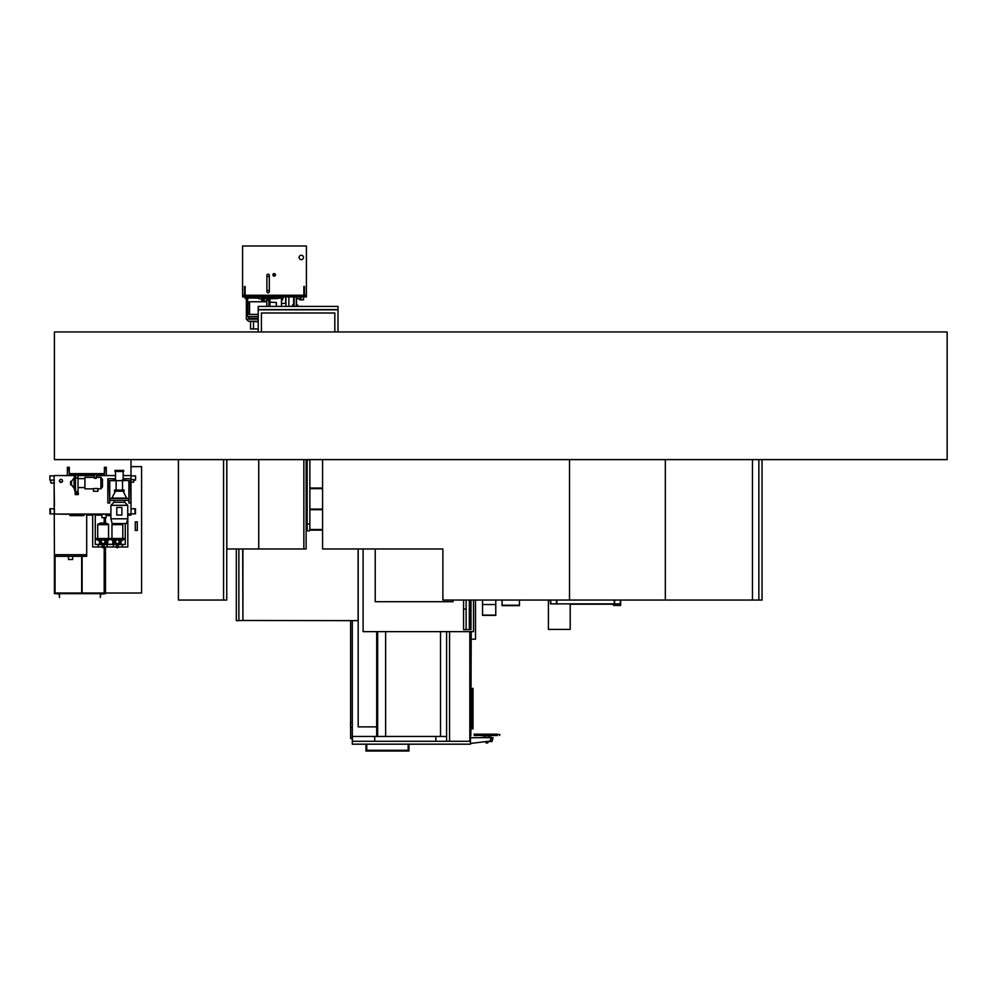 <?xml version="1.0" encoding="UTF-8"?>
<svg xmlns="http://www.w3.org/2000/svg" width="997" height="997" viewBox="0 0 997 997"><rect width="100%" height="100%" fill="white"/><g stroke="black" fill="none" stroke-linecap="round" stroke-linejoin="round"><path stroke-width="1.5" d="M54.411 331.951L54.411 459.617L947.15 459.617L947.15 331.951L54.411 331.951M469.824 736.409L470.459 736.409L470.459 631.637L470.646 735.462L470.646 631.637M470.459 735.462L469.824 735.462L470.459 735.462L470.459 744.173L352.302 744.173L352.302 741.294L470.459 741.294M470.459 600.044L470.459 629.63L470.459 600.044M473.014 688.379L473.014 728.919L472.279 728.919L472.279 688.379L472.379 728.919L473.014 688.379M470.646 600.044L470.646 629.63M470.846 631.637L470.646 735.462M470.846 600.044L470.846 629.63M471.22 631.637L470.846 735.462M446.581 631.637L446.581 741.294M449.56 631.637L449.56 741.294M469.824 631.637L469.824 741.294M435.814 736.447L435.814 741.294M374.71 736.447L374.71 741.294M352.44 736.447L352.44 741.294M352.302 620.657L352.302 741.294M470.335 736.409L470.335 741.294M470.459 743.463L490.175 741.07L491.072 737.718L482.772 737.207L491.072 737.207L482.772 737.655M470.459 737.718L491.072 737.655M487.496 741.469L491.995 741.469L490.188 741.469L491.272 738.416L493.079 737.755L491.995 741.469L490.188 741.469L491.695 741.681M490.188 741.469L487.807 741.681M481.14 737.431L482.735 737.718M491.16 738.416L491.072 737.431L493.079 737.755L491.072 737.755M489.215 735.524L489.215 737.207M484.692 735.524L484.692 737.207M474.422 735.524L476.591 735.524L474.422 735.524L474.036 734.465L476.591 734.465L474.173 734.191L497.316 734.191M497.316 735.524L476.591 735.425L497.316 735.425L497.316 734.502L499.858 734.465L476.591 734.502L476.591 735.425L474.298 735.425M499.597 735.425L499.858 734.502L499.597 735.425M474.036 734.315L476.591 734.191M487.807 742.927L486.05 742.927L486.05 742.254L487.807 742.254L487.807 742.927M487.72 742.927L486.125 742.927M358.11 548.973L358.11 620.657L242.259 620.47M242.907 620.657L242.907 548.973M306.129 528.734L307.163 528.734M306.129 529.507L307.163 529.507M309.868 529.507L322.567 529.507M322.567 509.716L309.868 509.716M307.163 509.716L306.129 509.716M322.567 488.655L309.868 488.655M307.163 488.655L306.129 488.655M306.129 509.081L307.163 509.081M309.868 509.081L322.567 509.081M322.567 530.142L309.793 530.142M307.238 530.142L306.129 530.142M306.129 488.019L307.163 488.019M309.868 488.019L322.567 488.019M352.302 738.553L350.645 738.553L350.645 727.025M350.645 722.713L350.645 620.657M242.907 620.47L242.707 548.973M242.707 620.47L238.881 620.47M236.326 548.973L236.326 620.657L238.881 620.657L238.881 548.973M446.581 736.447L440.524 736.447L440.524 631.637M440.524 736.447L385.627 736.447L385.627 631.637M385.627 736.447L352.302 736.447M358.185 548.973L358.185 726.875L376.692 726.875L376.692 631.637M376.692 726.875L376.692 736.447M469.313 600.044L469.313 629.63M466.122 600.044L466.122 629.63M453.099 601.702L453.099 600.044L453.099 601.702L375.221 601.702L453.099 601.702M375.221 548.973L375.221 601.702L375.221 548.973M473.525 600.044L473.525 631.637L363.095 631.637L363.095 548.973M463.568 600.044L463.568 629.63L470.97 629.63L470.97 600.044M463.568 609.042L466.122 609.042M470.011 629.63L470.011 600.044M352.302 727.162L350.545 727.012L350.545 722.725L352.302 722.563M408.172 744.173L408.172 750.267L366.746 750.267L366.746 744.173M365.986 744.173L365.986 751.028L408.944 751.028L408.944 744.173M471.22 639.164L475.507 639.164L475.507 600.044M556.5 600.044L556.5 603.87L550.444 603.87L570.197 603.87L570.197 629.406L548.425 629.406L548.425 600.044M620.657 603.87L613.629 603.87L613.629 605.466L620.657 605.466L620.657 600.044M620.333 600.044L620.333 603.87L614.588 603.87L614.588 600.044M613.629 604.194L570.197 604.194M556.825 600.044L556.825 604.194M614.277 604.194L614.277 600.044M550.444 600.044L550.444 603.87M762.044 459.617L762.044 600.044L752.461 600.044L752.461 459.617L752.461 600.044L665.335 600.044L665.335 459.617M758.854 600.044L758.854 459.617M223.565 459.617L223.565 600.044L226.755 600.044L226.755 459.617M303.861 459.617L303.861 548.973L258.734 548.973L258.734 459.617L258.734 548.973L226.818 548.973L226.818 459.617M303.861 548.973L306.129 548.973L306.129 459.617M223.565 600.044L178.426 600.044L178.426 459.617M665.335 600.044L442.88 600.044L442.88 548.973L322.567 548.973L322.567 459.617M569.524 600.044L569.524 459.617M303.861 294.165L304.496 294.165L304.496 286.5L303.861 286.5L303.861 294.165M244.502 294.165L245.137 294.165L245.137 286.5L244.502 286.5L244.502 294.165M264.953 301.057L266.772 301.057L264.442 301.742M265.401 301.742L266.772 301.63M266.772 301.306L265.077 301.306M253.5 321.769L253.5 328.948L250.559 328.948L250.559 321.769M258.223 328.948L253.5 328.948M285.665 296.907L285.665 303.412M281.466 303.412L285.927 303.412L285.927 296.907M285.927 303.412L285.927 306.415M288.856 296.907L288.856 306.415M301.306 259.656A2.206 2.206 0 0 1 299.1 257.463A2.206 2.206 0 0 1 301.306 255.257A2.206 2.206 0 0 1 303.512 257.463A2.206 2.206 0 0 1 301.306 259.656M274.175 273.926A0.96 0.96 0 0 0 273.215 274.885A0.96 0.96 0 0 0 274.175 275.845A0.96 0.96 0 0 0 275.135 274.885A0.96 0.96 0 0 0 274.175 273.926M274.175 276.157A1.271 1.271 0 0 0 275.459 274.885A1.271 1.271 0 0 0 274.175 273.602A1.271 1.271 0 0 0 272.904 274.885A1.271 1.271 0 0 0 274.175 276.157M242.583 295.76L306.415 295.76L306.415 245.972L242.583 245.972L242.583 295.76M269.327 290.526L269.327 291.61A1.209 1.209 0 0 1 268.118 292.819A1.209 1.209 0 0 1 266.897 291.61L266.897 275.396A1.209 1.209 0 0 1 268.118 274.187A1.209 1.209 0 0 1 269.327 275.396L269.327 290.526L266.897 290.526M266.897 276.481L269.327 276.481M300.957 296.907L300.957 298.689L296.545 298.689L296.545 296.907L296.52 306.415M291.024 295.76L243.094 295.76L242.583 296.907L290.389 296.907L289.878 296.271M305.905 296.271L291.024 296.271M306.415 296.271L306.415 296.907L290.389 296.907M290.513 296.907L290.513 296.271M281.466 299.835L282.637 299.835L282.637 298.153M303.537 296.907L303.537 299.835L299.711 299.835L299.711 298.689M293.965 306.415L293.965 296.907M293.641 304.484L293.641 296.907M258.223 321.258L248.452 321.258L258.223 321.769M248.452 321.258L246.359 319.152L258.223 319.152M245.137 296.907L245.137 298.402L247.717 298.402M258.223 318.317L249.474 318.317L258.223 318.828M249.474 318.317L247.717 316.535L258.223 316.535M246.733 296.907L246.733 298.091L258.859 298.091M277.689 298.153L283.111 298.153L283.111 296.907M258.859 298.826L277.689 298.564L258.859 298.826M258.859 296.907L258.859 298.564M277.689 296.907L277.689 298.564M269.9 298.826L269.9 306.415M268.878 298.826L268.878 306.415M247.941 312.859L247.941 303.287L249.537 301.742L249.537 314.416L247.43 312.859L247.941 303.287M276.343 306.415L276.343 302.49L269.9 302.191M266.772 306.415L266.772 300.097L268.878 300.097M293.965 305.456L292.271 305.456L292.271 306.415M296.52 304.185L297.891 305.456L296.52 305.456M105.47 546.992L105.47 593.651L54.411 593.651L54.411 556.314L86.702 556.314L86.702 554.718L54.411 554.718L54.087 475.881M54.087 482.984L54.411 502.376M54.411 504.482L54.411 503.373M54.411 503.846L54.411 506.526M54.411 506.339L54.087 504.482M82.128 556.314L82.128 593.016L104.199 593.016L104.199 546.992M55.682 593.651L59.197 593.975L59.508 597.49L59.508 593.651L55.682 593.651M104.199 593.975L100.361 593.651L100.361 597.49L100.685 593.975L104.199 593.975M104.199 517.655L104.199 522.927M55.047 593.016L55.047 556.314L55.047 593.016L104.199 593.016M104.835 593.016L104.835 546.992L104.835 593.016M104.835 544.437L104.835 543.764L104.835 544.437M104.835 522.927L104.835 517.655L104.835 522.927M131.006 466.633L141.586 466.633L141.586 593.016L105.47 593.016M135.268 530.466L137.25 530.466L137.25 521.842L135.268 521.842L135.268 530.466L137.287 530.466L137.287 521.842L135.268 521.842M81.679 556.314L81.679 593.016M105.47 544.437L105.47 543.402M108.573 538.505L108.573 524.646A0.636 0.636 0 0 0 108.162 524.048L105.495 522.976L100.797 522.976L105.495 522.976L105.47 517.655M72.669 556.314L72.669 559.504L68.457 559.504L68.457 556.314M54.411 556.314L54.411 554.718L86.702 554.718L86.702 515.15L92.709 515.15L86.702 515.15M131.006 459.617L131.006 515.15L127.815 515.15L130.819 515.15M96.285 475.569L106.305 475.569L106.305 467.269L104.386 467.269L104.386 473.65L69.279 473.65L69.279 467.269L67.36 467.269L67.36 475.569L54.411 475.569L75.074 475.569M106.305 475.569L115.49 475.569L106.305 475.569M123.154 475.569L131.006 475.569L123.154 475.569M110.904 514.253L95.899 514.253M92.895 514.253L67.36 514.053M67.36 514.253L57.789 514.053M131.006 508.757L131.006 513.866L135.467 513.866L135.467 508.757L131.006 508.757M54.411 508.757L54.411 513.866L49.937 513.866L49.937 508.757L54.411 508.757M131.006 479.607L133.735 479.607L133.735 482.124L131.006 482.124M131.006 475.881L135.567 475.881L135.567 480.105L133.735 480.105M128.9 503.011L128.9 480.679L121.883 480.168L129.411 480.679L128.9 503.011L130.819 503.011L130.819 478.759L123.154 478.759M115.49 478.759L107.838 478.759L107.838 503.011L109.745 503.011L109.745 480.679L116.138 480.679M109.745 503.011L109.234 480.679L116.138 480.168M78.028 475.569L94.366 475.569M68.768 467.269L69.279 474.161L104.386 474.161L104.897 467.269M104.386 473.65L69.279 473.65M62.337 480.866A1.358 1.358 0 0 0 60.979 479.507A1.358 1.358 0 0 0 59.621 480.866A1.358 1.358 0 0 0 60.979 482.224A1.358 1.358 0 0 0 62.337 480.866M59.434 480.866A1.545 1.545 0 0 0 60.979 482.411A1.545 1.545 0 0 0 62.524 480.866A1.545 1.545 0 0 0 60.979 479.32A1.545 1.545 0 0 0 59.434 480.866M54.411 482.984L50.81 482.984L50.81 480.105M54.411 480.105L49.85 480.105L49.85 475.881L54.411 475.881M106.118 514.253L106.118 517.655L101.893 517.655L101.893 514.253M116.736 546.992L103.775 546.992M107.19 546.992L107.003 544.437L116.425 544.437L116.425 546.356L118.331 546.356L118.331 544.437L125.261 544.437L125.261 523.537M100.722 543.303L100.722 544.437L102.18 544.437L102.18 546.356L104.099 546.356L104.099 544.437L107.003 544.636L107.003 546.992M102.504 546.992L92.709 546.992L92.709 514.253M127.815 514.053L127.815 546.992L118.02 546.992M92.709 514.564L95.263 514.564L95.263 544.437L98.254 544.437L98.067 546.992M107.664 515.15L106.118 515.15L107.664 515.15M101.893 515.15L95.263 515.15L101.893 515.15M54.411 514.053L110.904 514.053M127.753 514.053L131.006 514.053M98.067 544.636L100.622 544.636L98.254 544.437M107.003 544.437L104.648 544.437M115.876 544.437L113.521 544.437M122.257 544.437L119.902 544.437M122.457 546.992L122.457 544.636M122.257 546.992L122.257 544.636M98.254 544.636L98.254 546.992M113.322 546.992L113.322 544.636M113.521 544.636L113.521 546.992M124.426 480.679L114.219 480.679M121.883 480.679L116.774 480.679M114.979 471.481L114.979 470.397L123.665 470.397L123.665 471.481L114.979 471.481M115.49 480.168L115.49 471.481M123.154 480.168L123.154 471.481M116.138 490.063L116.138 481.19M122.519 490.063L122.519 481.19M114.53 491.209L114.53 490.063L124.114 490.063L124.114 491.209L114.53 491.209M123.154 491.209L126.793 498.488M115.49 491.209L111.851 498.101L126.793 498.101M109.745 498.55L128.837 498.488L128.9 500.394L109.745 500.394L109.745 498.55L128.9 498.55M110.904 518.776L127.753 518.776L126.469 523.537L112.175 523.537L110.904 518.776L110.904 505.317L113.895 502.314L113.895 500.394M113.895 502.314L124.75 502.314L124.75 500.394M124.75 502.314L127.753 505.317L127.753 518.776M110.904 505.317L127.753 505.317M121.883 515.075L121.883 507.423L116.774 507.423L116.774 515.075L121.883 515.075M79.934 474.161L79.934 474.996L77.828 474.996L77.828 478.062L75.66 478.062L75.66 474.996L73.554 474.996L73.554 474.161M75.66 474.996L77.828 474.996M71.51 484.841L71.51 481.352L70.563 481.352L70.563 484.841L71.51 484.841L74.065 488.206L75.473 492.992M71.51 481.352L74.065 477.999L74.065 488.206M75.473 474.996L75.473 491.596L78.028 491.596L78.028 492.992M78.028 474.996L78.028 491.596M100.871 477.351L102.467 479.333L102.467 486.872L100.871 488.842L100.871 477.351L96.285 477.351M93.469 488.518L97.943 488.518L97.943 491.272L93.469 491.272L93.469 488.518M94.366 477.351L84.919 477.351L84.919 488.842L93.469 488.842M94.366 474.161L94.366 478.323L96.285 478.323L96.285 474.161M112.811 540.561L112.811 544.25L107.701 544.25L107.701 540.561M109.782 539.14L110.742 539.14M110.904 515.623L108.474 515.623A0.922 0.922 0 0 1 107.551 514.701L107.551 514.253M108.474 515.623L108.125 514.253M108.573 515.05L108.212 514.253M76.894 515.623A0.922 0.922 0 0 1 76.844 515.623L70.463 515.623A0.922 0.922 0 0 1 69.541 514.701L69.541 514.253M70.463 515.623L70.114 514.253M77.766 514.253L77.766 514.701A0.922 0.922 0 0 1 77.704 515.05M77.193 514.253L76.894 515.05M84.246 514.253L84.246 514.701A0.922 0.922 0 0 1 83.324 515.623L76.943 515.623A0.922 0.922 0 0 1 76.009 514.701L76.009 514.253M76.943 515.623L76.595 514.253M83.673 514.253L83.324 515.05L76.943 515.05M121.123 523.537L122.407 524.048A0.636 0.636 0 0 1 122.805 524.646L122.805 538.505M113.633 523.537L112.349 524.048A0.636 0.636 0 0 0 111.951 524.646L111.951 538.505M118.02 546.356L118.02 547.64L116.736 547.64L116.736 546.356M110.767 538.505L110.767 539.464L111.876 539.464L110.742 539.464L110.742 538.505L124.014 538.505L124.014 539.464L121.073 541.022M111.876 538.505L111.876 539.464L122.88 539.464L122.88 538.505M119.927 539.464L119.927 542.916A0.636 0.636 0 0 1 119.603 543.477L118.169 544.437M118.331 544.437L116.973 544.437A1.271 1.271 0 0 1 116.761 544.35L115.154 543.477L116.574 544.437M103.775 546.356L103.775 547.64L102.504 547.64L102.504 546.356M108.648 538.505L96.535 538.505L96.51 539.464L109.782 539.464L108.648 539.464L108.648 538.505L109.782 538.505L109.757 539.464L106.841 541.022M105.694 539.464L105.694 542.916A0.636 0.636 0 0 1 105.358 543.477L103.937 544.437M104.099 544.437L102.741 544.437A1.271 1.271 0 0 1 102.529 544.35L100.921 543.477L102.342 544.437M100.797 522.976L98.117 524.048A0.636 0.636 0 0 0 97.718 524.646L97.718 538.505M114.954 543.303L114.954 544.437M113.67 540.424L114.954 540.91L113.67 540.424L114.954 540.91L113.67 540.424L114.954 540.91L113.67 540.424L113.67 544.437M121.061 540.386L119.802 540.91L121.073 540.424L121.073 544.437M119.802 543.303L119.802 544.437M121.073 540.424L119.802 540.91L121.073 540.424M115.565 541.695A1.807 1.807 0 0 1 117.372 539.888A1.807 1.807 0 0 1 119.191 541.695A1.807 1.807 0 0 1 117.372 543.515A1.807 1.807 0 0 1 115.565 541.695M115.154 543.477A0.636 0.636 0 0 1 114.829 542.916L114.829 539.464M119.603 543.477L117.982 544.35A1.271 1.271 0 0 1 117.771 544.437M106.841 544.437L106.841 540.424L105.57 540.91L106.829 540.386M105.57 543.303L105.57 544.437M97.644 538.505L97.644 539.464L96.535 539.464L96.535 538.505M101.333 541.695A1.807 1.807 0 0 1 103.14 539.888A1.807 1.807 0 0 1 104.959 541.695A1.807 1.807 0 0 1 103.14 543.515A1.807 1.807 0 0 1 101.333 541.695M100.921 543.477A0.636 0.636 0 0 1 100.585 542.916L100.585 539.464M105.358 543.477L103.75 544.35A1.271 1.271 0 0 1 103.538 544.437M99.438 540.424L100.722 540.91L99.438 540.424L100.722 540.91L99.438 540.424L100.722 540.91L99.438 540.424L99.438 544.437M78.339 492.992L78.339 494.587L75.149 494.587L75.149 492.992L78.339 492.992M495.771 600.044L495.771 615.398L482.56 615.398L495.771 615.398M482.56 600.044L482.56 615.398M519.449 600.044L519.449 605.64L502.089 605.64L502.089 600.044M519.449 605.216L502.089 605.216M258.223 309.606L338.008 309.606L338.008 306.415L258.223 306.415L258.223 309.805L338.008 309.805L258.223 309.606M338.008 331.951L338.008 309.805L258.223 309.805L258.223 331.951M334.818 331.951L334.818 312.996L261.413 312.996L261.413 331.951M306.129 460.115L311.712 459.617M307.163 460.115L307.163 529.694A1.358 1.358 0 0 1 307.338 529.046A1.358 1.358 0 0 0 308.522 531.052A1.358 1.358 0 0 0 309.868 529.694L309.868 529.694A1.358 1.358 0 0 0 309.706 529.046M307.163 529.694L307.163 529.694A1.358 1.358 0 0 0 308.522 531.052A1.358 1.358 0 0 0 309.868 529.694L309.868 460.115M470.135 600.044L470.135 629.63M470.135 631.637L470.135 736.409M472.964 688.379L472.964 728.919M377.651 631.637L377.651 736.447M550.755 603.87L550.755 600.044M556.825 603.87L614.277 603.87M303.861 293.405L304.496 293.405M303.861 291.548L304.496 291.548M303.861 289.105L304.496 289.105M303.861 287.248L304.496 287.248M244.502 293.405L245.137 293.405M244.502 291.548L245.137 291.548M244.502 289.105L245.137 289.105M244.502 287.248L245.137 287.248M242.583 295.249L306.415 295.249M294.152 306.415L294.152 296.907M296.333 306.415L296.333 296.907M293.841 304.297L293.841 296.907M261.725 298.315L274.811 298.315M134.956 508.757L134.956 513.866M50.448 508.757L50.448 513.866M107.551 514.701L108.212 514.701M122.805 524.646L111.951 524.646M122.407 524.048L112.349 524.048M112.574 538.505L112.574 539.464M117.148 538.505L117.148 539.464M117.596 538.505L117.596 539.464M122.17 538.505L122.17 539.464M98.342 538.505L98.342 539.464M102.915 538.505L102.915 539.464M103.364 538.505L103.364 539.464M107.938 538.505L107.938 539.464M108.573 524.646L97.718 524.646M108.162 524.048L98.117 524.048M482.56 615.124L495.771 615.124M482.56 604.531L495.771 604.531M307.163 523.948L309.868 523.948L309.868 529.694M264.031 301.742L264.031 298.826M263.258 301.742L263.258 298.826M263.058 301.742L263.058 298.826M246.359 319.152L246.359 298.402M261.7 301.742L261.7 298.826M247.717 316.535L247.717 312.859M247.717 303.287L247.717 298.091M281.466 306.415L281.466 298.153M268.804 300.097L268.804 298.826M261.725 298.564L261.725 296.907M277.365 298.564L277.365 296.907M274.811 298.564L274.811 296.907M259.183 298.564L259.183 296.907M258.223 314.416L249.537 314.416M266.772 301.742L249.537 301.742M293.641 304.185L292.271 305.456M297.891 305.456L297.891 306.415M293.965 304.185L292.595 306.415M78.028 487.57L84.919 487.57M97.943 488.842L100.871 488.842M78.028 478.635L84.919 478.635M74.065 477.999L75.311 474.996M113.67 543.228L112.811 543.228M107.701 543.228L106.841 543.228M110.904 515.05L108.474 515.05M76.084 515.05L70.463 515.05M124.014 538.505L124.014 539.464M109.782 538.505L109.782 539.464M113.67 541.022L110.767 539.464M99.438 541.022L96.535 539.464"/></g></svg>
